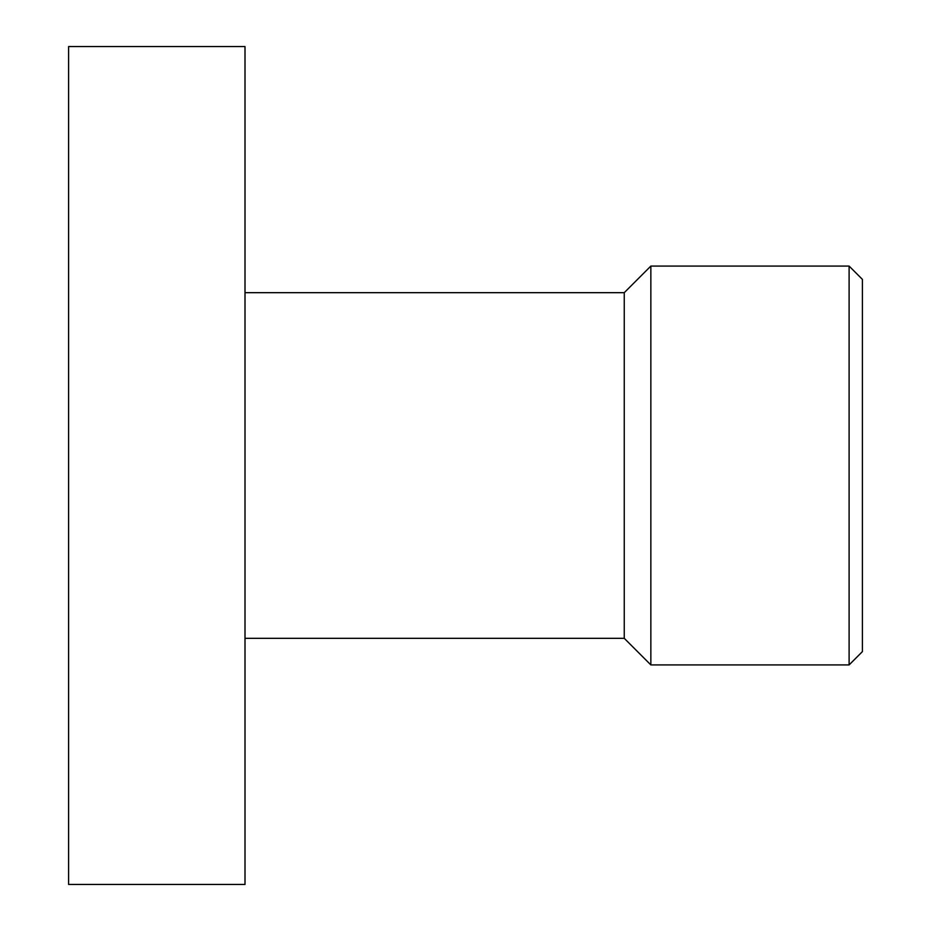 <?xml version="1.0" encoding="UTF-8"?>
<svg xmlns="http://www.w3.org/2000/svg" width="931" height="931" viewBox="0 0 931 931"><rect width="100%" height="100%" fill="white"/><g stroke="black" fill="none" stroke-linecap="round" stroke-linejoin="round"><path stroke-width="1.4" d="M245.004 292.671L624.259 292.671L650.85 266.08L849.107 266.08L862.397 279.381L862.397 651.619L849.107 664.92L650.85 664.92L624.259 638.329L245.004 638.329M849.107 266.08L849.107 664.92M650.85 266.08L650.85 664.92M624.259 292.671L624.259 638.329M68.603 46.55L245.004 46.55L245.004 884.45L68.603 884.45L68.603 46.55"/></g></svg>
